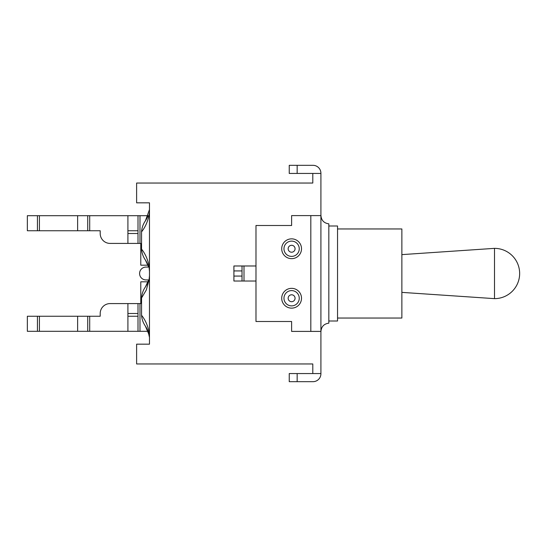 <?xml version="1.0" encoding="UTF-8"?>
<svg xmlns="http://www.w3.org/2000/svg" width="547" height="547" viewBox="0 0 547 547"><rect width="100%" height="100%" fill="white"/><g stroke="black" fill="none" stroke-linecap="round" stroke-linejoin="round"><path stroke-width="0.82" d="M149.051 279.968L148.647 279.968L145.406 286.949A25.736 25.736 0 0 0 148.011 281.814L140.777 281.814L140.777 303.585L110.091 303.585A9.901 9.901 0 0 0 100.197 313.486L100.197 316.255L87.725 316.255L87.725 331.304L89.701 331.304L89.701 316.255M149.481 275.674L149.406 276.331A25.736 25.736 0 0 0 149.481 275.674L149.037 279.934L146.022 279.934A6.434 6.434 0 0 1 139.588 273.5A6.434 6.434 0 0 1 146.022 267.066L149.037 267.066M37.442 331.304L39.425 331.304L39.425 316.255L37.442 316.255L37.442 331.304L27.35 331.304L27.35 316.255L37.442 316.255M127.909 303.585L127.909 313.486L138.001 313.486L138.001 331.304L89.701 331.304M87.725 331.304L39.425 331.304M138.001 331.304L139.984 331.304L139.984 303.585M138.001 313.486L138.001 303.585L110.091 303.585M127.909 331.304L127.909 313.486M146.056 285.903L146.61 284.932M146.815 284.536L146.993 284.18M141.564 315.202L141.564 297.965L146.329 289.944L149.481 278.211M141.564 297.965C141.81 293.985 143.095 290.307 145.406 286.943M148.64 279.941L149.044 279.941M147.321 329.629L146.972 328.884M139.984 331.304L148.011 331.304A25.736 25.736 0 0 0 145.406 326.176L149.058 334.791L149.475 337.369M145.406 326.176C143.034 322.621 141.748 318.949 141.564 315.154M149.481 334.908C148.476 327.168 145.823 320.61 141.529 315.236M149.481 337.437L148.216 331.81M127.909 316.255L138.001 316.255M77.626 331.304L77.626 316.255L87.725 316.255M77.626 316.255L39.425 316.255M100.197 313.486L100.197 316.255M149.399 270.662L149.481 271.326A25.736 25.736 0 0 0 149.406 270.676L149.044 267.059L148.64 267.059L149.044 267.052M100.197 233.514L100.197 230.745L100.197 233.514A9.901 9.901 0 0 0 110.091 243.415L140.777 243.415L140.777 265.186L148.011 265.186A25.736 25.736 0 0 0 145.406 260.057L148.634 267.039M145.406 260.057C143.034 256.509 141.748 252.83 141.564 249.035L141.564 231.846C145.844 226.431 148.483 219.846 149.488 212.099M149.481 268.796C148.476 261.063 145.83 254.492 141.543 249.09M146.158 261.268L146.37 261.644L146.158 261.268M141.564 231.846C141.81 227.867 143.095 224.195 145.406 220.824A25.736 25.736 0 0 0 148.011 215.696L77.626 215.696L77.626 230.745L89.701 230.745L89.701 215.696M138.001 243.415L138.001 215.696M100.197 230.745L89.701 230.745M27.35 215.696L27.35 230.745L39.425 230.745L39.425 215.696L27.35 215.696M77.626 230.745L39.425 230.745M110.091 243.415L127.909 243.415L127.909 230.745L138.001 230.745M77.626 215.696L39.425 215.696M127.909 215.696L127.909 230.745M37.442 230.745L37.442 215.696M87.725 230.745L87.725 215.696M149.133 214.479L148.285 218.246M149.235 211.286L149.481 209.563L145.406 220.838M145.885 220.072L147.164 217.699M141.564 231.019L141.564 231.839M141.564 249.117L141.564 249.87M328.829 223.832C323.899 223.155 321.26 220.291 320.911 215.238C321.26 220.291 323.899 223.155 328.829 223.832L328.829 323.168C323.899 323.845 321.26 326.709 320.911 331.762C321.26 326.709 323.899 323.845 328.829 323.168L328.829 223.832M320.911 215.6L320.911 173.242A7.918 7.918 0 0 0 312.993 165.324L289.24 165.324L289.24 173.44L312.795 173.44L312.795 183.04L136.62 183.04L136.62 202.834L149.481 202.834L149.481 344.166L136.62 344.166L136.62 363.96L312.795 363.96L312.795 373.56L320.911 373.56L320.911 215.6L310.812 215.6L310.812 331.4L320.911 331.4M310.812 331.4L291.613 331.4L291.613 321.506L255.982 321.506L255.982 225.494L291.613 225.494L291.613 215.6L310.812 215.6M320.911 373.56L320.911 373.758A7.918 7.918 0 0 1 312.993 381.676L297.158 381.676L297.158 373.56L289.24 373.56L289.24 381.676L289.24 373.56M291.613 308.139A9.901 9.901 0 0 1 283.038 293.295A9.901 9.901 0 0 1 300.187 293.295A9.901 9.901 0 0 1 291.613 308.139M291.613 258.656A9.901 9.901 0 0 1 283.038 243.805A9.901 9.901 0 0 1 300.187 243.805A9.901 9.901 0 0 1 291.613 258.656M297.158 373.56L312.795 373.56M289.24 381.676L297.158 381.676M312.795 173.44L320.911 173.44M233.911 265.979L242.027 265.979L233.911 265.979L233.911 270.929L242.027 270.929L242.027 265.979L255.982 265.979M242.027 270.929L242.027 281.021L233.911 281.021L244.003 281.021L244.003 265.979M242.027 276.071L233.911 276.071L233.911 281.021M233.911 276.071L233.911 270.929M255.982 281.021L244.003 281.021M337.54 318.039L401.867 318.039L401.867 228.961L337.54 228.961M329.027 321.007L337.54 321.007L337.54 225.993L329.027 225.993M494.509 273.5L494.509 248.359A25.141 25.141 0 0 1 519.65 273.5A25.141 25.141 0 0 1 494.509 298.641L494.509 273.5M139.984 243.415L139.984 215.696M138.001 233.514L127.909 233.514M297.158 173.44L297.158 165.324M283.968 298.245A7.644 7.644 0 0 0 291.613 305.882A7.644 7.644 0 0 0 299.25 298.245A7.644 7.644 0 0 0 291.613 290.601A7.644 7.644 0 0 0 283.968 298.245M288.153 298.245A3.46 3.46 0 0 1 293.342 295.25A3.46 3.46 0 0 1 293.342 301.24A3.46 3.46 0 0 1 288.153 298.245M283.968 248.755A7.644 7.644 0 0 0 291.613 256.399A7.644 7.644 0 0 0 299.25 248.755A7.644 7.644 0 0 0 291.613 241.118A7.644 7.644 0 0 0 283.968 248.755M288.153 248.755A3.46 3.46 0 0 1 293.342 245.76A3.46 3.46 0 0 1 293.342 251.75A3.46 3.46 0 0 1 288.153 248.755M401.867 292.378L494.509 298.641M401.867 254.622L494.509 248.359"/></g></svg>
